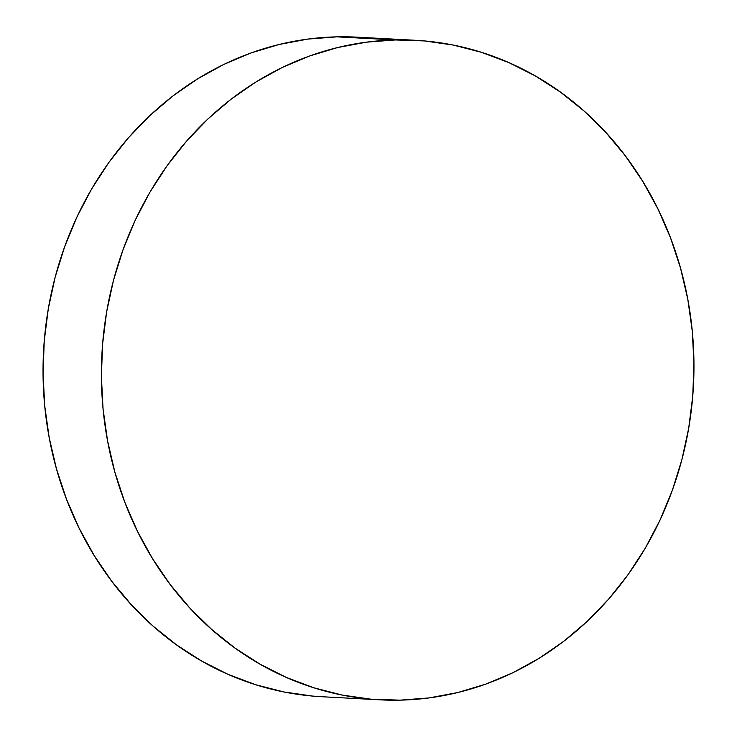 <?xml version="1.0" encoding="UTF-8"?>
<svg xmlns="http://www.w3.org/2000/svg" width="737" height="737" viewBox="0 0 737 737"><rect width="100%" height="100%" fill="white"/><g stroke="black" fill="none" stroke-linecap="round" stroke-linejoin="round"><path stroke-width="1.11" d="M415.244 40.277L356.901 37.163A330.25 296.191 93.1 0 0 337.021 36.85L395.373 39.955A330.25 296.191 -86.9 0 1 415.244 40.277A330.25 296.191 -86.9 0 1 693.867 374.737A330.25 296.191 -86.9 0 1 399.979 700.15L370.923 699.183L342.134 695.055L313.87 687.796L286.417 677.469L260.041 664.184L234.983 648.072L211.491 629.278L189.796 607.988L170.109 584.404L152.605 558.766L137.46 531.303L124.829 502.284L114.815 471.993L107.538 440.726L103.042 408.777L101.393 376.45L102.59 344.059L106.635 311.926L113.48 280.355L123.061 249.64L135.286 220.087L150.044 191.979L167.179 165.585L186.544 141.163L207.935 118.943L231.151 99.145L255.979 81.954L282.16 67.537L309.466 56.03L337.61 47.546L366.335 42.175L395.373 39.955L424.42 40.922L453.218 45.058L481.473 52.318L508.926 62.636L535.311 75.92L560.36 92.042L583.851 110.826L605.547 132.116L625.243 155.7L642.738 181.348L657.883 208.811L670.523 237.821L680.527 268.111L687.814 299.388L692.301 331.337L693.95 363.663L692.752 396.045L688.708 428.179L681.863 459.759L672.282 490.474L660.057 520.018L645.299 548.125L628.164 574.519L608.808 598.941L587.417 621.162L564.192 640.969L539.373 658.159L513.182 672.577L485.886 684.083L457.732 692.559L429.008 697.93L399.979 700.15A330.25 296.191 -86.9 0 1 380.099 699.837A330.25 296.191 -86.9 0 1 101.485 365.368A330.25 296.191 -86.9 0 1 395.373 39.955L337.021 36.85A330.25 296.191 93.1 0 0 43.133 362.263A330.25 296.191 93.1 0 0 321.756 696.723L380.099 699.837M357.205 37.182L337.021 36.85L307.992 39.07L279.268 44.441L251.114 52.917L223.818 64.423L197.627 78.841L172.808 96.031L149.583 115.838L128.192 138.059L108.836 162.481L91.701 188.875L76.943 216.982L64.718 246.527L55.137 277.241L48.292 308.821L44.248 340.955L43.05 373.337L44.699 405.663L49.186 437.612L56.473 468.889L66.477 499.179L79.117 528.189L94.262 555.652L111.757 581.3L131.453 604.884L153.149 626.174L176.64 644.958L201.689 661.08L228.074 674.364L255.527 684.682L283.782 691.942L312.58 696.078L322.069 696.741"/></g></svg>
